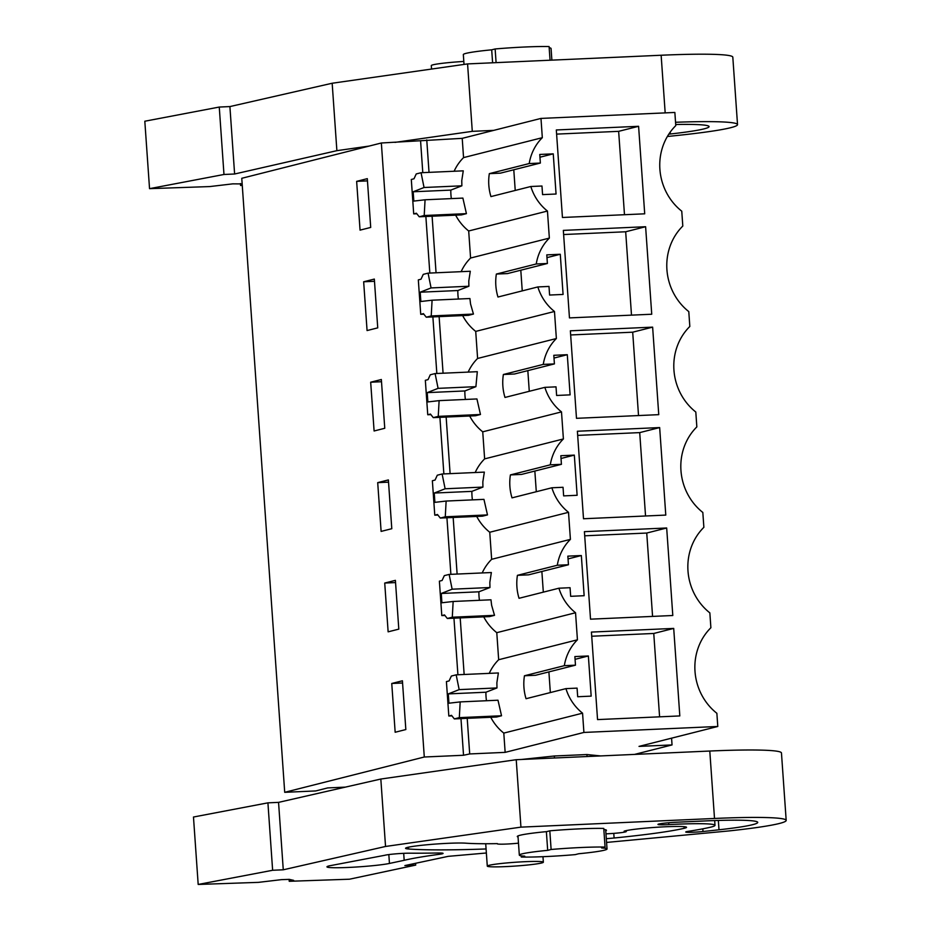 <?xml version="1.0" encoding="UTF-8"?>
<svg xmlns="http://www.w3.org/2000/svg" width="931" height="931" viewBox="0 0 931 931"><rect width="100%" height="100%" fill="white"/><g stroke="black" fill="none" stroke-linecap="round" stroke-linejoin="round"><path stroke-width="1.4" d="M565.932 688.626L526.05 698.716A47.912 44.758 75.8 0 1 524.456 675.766L564.326 665.677L575.474 665.176L574.881 656.564L588.369 655.971L591.173 696.132L577.686 696.737L577.08 688.125L565.932 688.626A47.912 44.758 -104.2 0 0 582.562 713.169L583.912 732.441L717.789 726.471L716.87 713.297A55.872 52.194 -104.2 0 1 710.888 627.738L709.853 612.877A55.872 52.194 -104.2 0 1 703.871 527.318L702.824 512.457A55.872 52.194 -104.2 0 1 696.842 426.898L695.806 412.026A55.872 52.194 -104.2 0 1 689.824 326.467L688.789 311.606A55.872 52.194 -104.2 0 1 682.807 226.047L681.76 211.186A55.872 52.194 -104.2 0 1 675.778 125.627L674.859 112.453L540.981 118.412L462.218 138.347L381.349 142.99L241.769 178.298L284.711 792.316L315.725 790.943L327.689 787.917L345.389 787.126M381.349 142.99L424.292 757.008L284.711 792.316M356.643 181.359L367.303 178.659L370.713 227.432L360.053 230.132L356.643 181.359L367.466 180.882M370.678 382.21L374.099 430.983L384.759 428.283L381.349 379.511L370.678 382.21L381.501 381.722M363.66 281.779L367.07 330.563L377.742 327.863L374.332 279.079L363.66 281.779L374.483 281.302M384.724 583.05L388.134 631.835L398.805 629.135L395.396 580.35L384.724 583.05L395.547 582.573M377.707 482.63L381.116 531.403L391.788 528.703L388.378 479.93L377.707 482.63L388.53 482.153M391.753 683.482L402.413 680.782L405.835 729.555L395.163 732.255L391.753 683.482L402.576 682.993M424.292 757.008L463.533 755.262L460.973 718.604M420.603 141.233L422.79 172.642M425.863 216.481L429.819 273.062M432.88 316.912L436.837 373.494M439.909 417.332L443.866 473.914M446.927 517.764L450.883 574.334M453.956 618.184L457.912 674.766M467.211 718.325L469.701 753.947L463.533 755.262M460.193 617.905L464.15 674.486M453.164 517.485L457.121 574.055M446.147 417.053L450.104 473.635M439.118 316.633L443.075 373.215M432.1 216.213L436.057 272.783M426.759 139.918L429.028 172.363M462.218 138.347L463.557 157.607A47.912 44.758 75.8 0 0 454.119 171.246M540.981 118.412L542.319 137.683L463.557 157.607M529.215 163.553L540.364 163.053L539.759 154.453L553.247 153.848L556.063 194.02L542.575 194.614L541.97 186.014L530.821 186.503L490.94 196.592A47.912 44.758 75.8 0 1 489.334 173.643L529.215 163.553A47.912 44.758 -104.2 0 1 542.319 137.683M455.643 215.154A47.912 44.758 75.8 0 0 468.689 230.981L547.451 211.046A47.912 44.758 -104.2 0 1 530.821 186.503M547.451 211.046L549.348 238.103L470.586 258.038A47.912 44.758 75.8 0 0 461.148 271.666M536.244 263.973L547.393 263.485L546.788 254.873L560.276 254.268L563.08 294.44L549.593 295.046L548.999 286.434L537.85 286.934L497.969 297.024A47.912 44.758 75.8 0 1 496.363 274.063L536.244 263.973A47.912 44.758 -104.2 0 1 549.348 238.103M543.262 364.405L554.41 363.905L553.805 355.293L567.293 354.699L570.109 394.86L556.622 395.466L556.016 386.854L544.868 387.354L504.986 397.444A47.912 44.758 75.8 0 1 503.38 374.495L543.262 364.405A47.912 44.758 -104.2 0 1 556.366 338.535L554.48 311.478A47.912 44.758 -104.2 0 1 537.85 286.934M550.291 464.825L561.428 464.325L560.834 455.725L574.322 455.119L577.127 495.292L563.639 495.886L563.034 487.285L551.885 487.774L512.015 497.864A47.912 44.758 75.8 0 1 510.409 474.915L550.291 464.825A47.912 44.758 -104.2 0 1 563.395 438.955L561.498 411.898A47.912 44.758 -104.2 0 1 544.868 387.354M557.308 565.245L568.457 564.756L567.852 556.144L581.34 555.539L584.144 595.712L570.668 596.317L570.063 587.705L558.914 588.206L519.033 598.296A47.912 44.758 75.8 0 1 517.427 575.335L557.308 565.245A47.912 44.758 -104.2 0 1 570.412 539.375L568.515 512.318A47.912 44.758 -104.2 0 1 551.885 487.774M564.326 665.677A47.912 44.758 -104.2 0 1 577.429 639.806L575.544 612.749A47.912 44.758 -104.2 0 1 558.914 588.206M556.319 129.968L562.44 217.482L644.706 213.816L638.596 126.302L556.319 129.968M570.366 330.808L576.487 418.322L658.752 414.656L652.631 327.142L570.366 330.808M577.383 431.239L583.504 518.753L665.781 515.087L659.66 427.573L577.383 431.239M591.429 632.079L597.551 719.593L679.816 715.927L673.707 628.413L591.429 632.079M672.799 615.507L590.522 619.173L584.412 531.659L666.677 527.993L672.799 615.507M651.735 314.236L569.458 317.902L563.336 230.388L645.614 226.722L651.735 314.236M671.577 738.167L672.042 744.928L639.027 746.394L717.789 726.471M672.042 744.928L634.593 754.401M431.542 69.057L431.297 65.601A28.105 1.897 -4 0 1 433.043 64.809A28.105 1.897 -4 0 1 463.824 61.446M549.174 47.749A43.966 2.968 -4 0 1 551.059 48.459L551.874 60.131M492.604 62.784L491.696 49.82L495.141 48.959L496.095 62.633M464.022 64.414L463.335 54.592A43.966 2.968 -4 0 1 491.696 49.82M468.689 230.981L470.586 258.038M451.349 198.606A47.912 44.758 75.8 0 1 450.825 190.099L461.869 185.816L424.047 187.503L421.056 172.724L416.238 173.934L413.992 178.787L411.304 179.474L413.701 213.897L416.832 213.758M421.056 172.724L463.266 170.839L461.764 180.614L461.869 185.816M424.047 187.503L413.178 191.774L413.83 201.084L425.071 199.781L462.882 198.094L466.419 213.641L461.45 214.898L419.229 216.783L416.401 213.222L413.701 213.897M513.784 169.779L515.227 190.448M553.247 153.848L539.957 157.211M540.364 163.053L500.482 173.143L489.334 173.643M638.596 126.302L618.65 131.341L624.48 214.712M618.65 131.341L556.61 134.111M550.046 60.212L549.092 46.55A51.892 3.503 176 0 0 495.141 48.959M419.229 216.783L424.21 215.526L466.419 213.641M425.071 199.781L424.21 215.526M450.825 190.099L413.178 191.774M490.753 717.277A47.912 44.758 75.8 0 0 503.799 733.093L505.149 752.364L469.701 753.947M583.912 732.441L505.149 752.364M521.523 759.463L554.306 755.995L586.926 754.541L600.53 755.925M582.562 713.169L503.799 733.093M483.736 616.857A47.912 44.758 75.8 0 0 496.782 632.673L498.667 659.73L577.429 639.806M498.667 659.73A47.912 44.758 75.8 0 0 489.24 673.369M498.376 672.962L496.875 682.737L496.979 687.939L459.169 689.627L456.167 674.835L498.376 672.962M486.471 700.729A47.912 44.758 75.8 0 1 485.935 692.222L496.979 687.939M459.169 689.627L448.288 693.898L448.94 703.208L460.182 701.904L497.992 700.217L501.53 715.764L496.56 717.021L454.34 718.907L459.32 717.638L501.53 715.764M454.34 718.907L451.512 715.334L448.823 716.02L451.942 715.881M456.167 674.835L451.349 676.057L449.103 680.91L446.415 681.585L448.823 716.02M489.019 865.33A28.105 1.897 -4 0 1 520.196 861.943A28.105 1.897 -4 0 1 543.355 862.199A28.105 1.897 -4 0 1 541.621 862.99A28.105 1.897 -4 0 1 510.444 866.365A28.105 1.897 -4 0 1 487.285 866.121A28.105 1.897 -4 0 1 489.019 865.33M604.312 850.212A43.966 2.968 -4 0 1 578.675 853.75L575.23 854.623A51.892 3.503 176 0 1 521.279 857.032L524.723 856.159A43.966 2.968 -4 0 1 519.323 855.112A43.966 2.968 -4 0 1 547.684 850.352L546.381 831.697L549.814 830.824L551.117 849.479A51.892 3.503 176 0 1 605.069 847.07L601.624 847.943A43.966 2.968 -4 0 1 607.035 848.979A43.966 2.968 -4 0 1 604.312 850.212M587.065 756.531L586.926 754.541M554.445 757.997L554.306 755.995M524.456 675.766L535.593 675.266L575.474 665.176M575.544 612.749L496.782 632.673M485.935 692.222L448.288 693.898M460.182 701.904L459.32 717.638M548.894 671.903L550.337 692.571M588.369 655.971L575.067 659.334M673.707 628.413L653.76 633.464L659.59 716.835M653.76 633.464L591.72 636.234M547.684 850.352L551.117 849.479M605.069 847.07L603.765 828.427A51.892 3.503 176 0 0 549.814 830.824M521.197 855.833L521.279 857.032M554.48 311.478L475.718 331.401L477.603 358.458A47.912 44.758 75.8 0 0 468.165 372.097M556.366 338.535L477.603 358.458M470.295 271.258L468.782 281.046L468.887 286.248L431.076 287.923L428.074 273.144L470.295 271.258M458.378 299.037A47.912 44.758 75.8 0 1 457.854 290.53L468.887 286.248M431.076 287.923L420.195 292.206L420.847 301.504L432.089 300.201L469.911 298.525L470.551 303.96L473.448 314.061L468.468 315.33L426.247 317.203L431.228 315.946L473.448 314.061M462.66 315.586A47.912 44.758 75.8 0 0 475.718 331.401M520.801 270.211L522.244 290.879M560.276 254.268L546.974 257.631M547.393 263.485L507.511 273.574L496.363 274.063M645.614 226.722L625.679 231.772L631.497 315.132M625.679 231.772L563.627 234.531M428.074 273.144L423.256 274.366L421.01 279.207L418.322 279.894L420.731 314.317L423.849 314.189M457.854 290.53L420.195 292.206M432.089 300.201L431.228 315.946M426.247 317.203L423.419 313.642L420.731 314.317M561.498 411.898L482.735 431.821L484.632 458.878A47.912 44.758 75.8 0 0 475.194 472.517M563.395 438.955L484.632 458.878M477.312 371.69L475.904 386.668L438.094 388.355L435.103 373.564L477.312 371.69M465.395 399.457A47.912 44.758 75.8 0 1 464.872 390.95L475.904 386.668M438.094 388.355L427.224 392.626L427.864 401.936L439.118 400.633L476.928 398.945L480.466 414.493L475.485 415.75L433.276 417.635L438.245 416.366L480.466 414.493M469.69 416.006A47.912 44.758 75.8 0 0 482.735 431.821M527.83 370.631L529.274 391.299M567.293 354.699L554.003 358.063M554.41 363.905L514.529 373.994L503.38 374.495M652.631 327.142L632.696 332.192L638.526 415.563M632.696 332.192L570.656 334.962M435.103 373.564L430.273 374.786L428.039 379.639L425.339 380.314L427.748 414.749L430.878 414.609M464.872 390.95L427.224 392.626M439.118 400.633L438.245 416.366M433.276 417.635L430.448 414.062L427.748 414.749M568.515 512.318L489.753 532.253L491.649 559.31A47.912 44.758 75.8 0 0 482.211 572.937M570.412 539.375L491.649 559.31M484.341 472.11L482.828 481.886L482.933 487.088L445.123 488.775L442.12 473.995L484.341 472.11M472.424 499.877A47.912 44.758 75.8 0 1 471.889 491.37L482.933 487.088M445.123 488.775L434.242 493.046L434.893 502.356L446.135 501.053L483.945 499.365L487.483 514.913L482.514 516.17L440.293 518.055L445.274 516.798L487.483 514.913M476.707 516.426A47.912 44.758 75.8 0 0 489.753 532.253M534.848 471.051L536.291 491.719M574.322 455.119L561.021 458.483M561.428 464.325L521.558 474.414L510.409 474.915M659.66 427.573L639.713 432.612L645.544 515.983M639.713 432.612L577.674 435.382M442.12 473.995L437.302 475.206L435.056 480.059L432.368 480.745L434.777 515.169L437.896 515.029M471.889 491.37L434.242 493.046M446.135 501.053L445.274 516.798M440.293 518.055L437.465 514.494L434.777 515.169M491.359 572.53L489.846 582.317L489.95 587.519L452.14 589.195L449.138 574.415L491.359 572.53M479.442 600.309A47.912 44.758 75.8 0 1 478.918 591.802L489.95 587.519M452.14 589.195L441.259 593.478L441.911 602.776L453.153 601.473L490.974 599.797L491.615 605.231L494.512 615.333L489.531 616.601L447.322 618.475L452.291 617.218L494.512 615.333M541.865 571.483L543.32 592.151M581.34 555.539L568.05 558.903M568.457 564.756L528.575 574.846L517.427 575.335M666.677 527.993L646.742 533.044L652.573 616.403M646.742 533.044L584.691 535.802M449.138 574.415L444.32 575.637L442.085 580.479L439.385 581.165L441.794 615.589L444.913 615.461M478.918 591.802L441.259 593.478M453.153 601.473L452.291 617.218M447.322 618.475L444.483 614.914L441.794 615.589M234.612 174.004L223.975 174.481L219.262 107.053L229.899 106.576L234.612 174.004L336.882 150.671L369.211 146.062M394.965 142.385L472.285 131.341L493.698 130.375M223.975 174.481L149.542 188.656L209.754 186.572L232.82 183.849L242.165 183.919M242.246 185.141L240.582 185.502L242.269 185.444M675.545 122.275A109.544 7.39 -4 0 1 737.527 124.603A109.544 7.39 -4 0 1 680.317 135.135L667.352 136.508M675.697 124.51A80.997 5.47 -4 0 1 709.073 126.593A80.997 5.47 -4 0 1 670.355 133.994A255.781 17.258 -4 0 1 668.807 134.157M229.899 106.576L332.169 83.243L467.571 63.913L661.138 55.243A109.544 7.39 -4 0 1 732.813 57.175L737.527 124.603M240.442 183.547L240.582 185.502M219.262 107.053L144.817 121.228L149.542 188.656M332.169 83.243L336.882 150.671M467.571 63.913L472.285 131.341M283.268 869.798L272.632 870.276L267.919 802.848L278.555 802.371L283.268 869.798L385.539 846.465L520.941 827.135L714.508 818.465A109.544 7.39 -4 0 1 786.183 820.397A109.544 7.39 -4 0 1 728.973 830.929L606.57 842.427M272.632 870.276L198.187 884.45L258.411 882.367L281.476 879.644L289.273 879.376L293.661 880.354L289.227 881.296L349.451 879.213L415.715 865.097L404.88 865.574L448.207 856.345L486.366 852.994M603.835 829.463A44.688 3.014 -4 0 1 606.442 830.277A44.688 3.014 -4 0 1 605.767 830.871M518.055 837.004A44.688 3.014 -4 0 1 517.299 836.515A44.688 3.014 -4 0 1 546.706 831.616M605.976 833.932A69.185 4.667 -4 0 0 607 833.792A14.419 0.978 -4 0 0 626.295 831.534A14.419 0.978 -4 0 0 624.131 831.174A31.712 2.141 -4 0 1 658.508 827.147A31.712 2.141 -4 0 1 686.543 827.31A31.712 2.141 -4 0 1 684.157 828.311A132.609 8.949 -4 0 1 614.099 838.005A31.712 2.141 -4 0 1 606.314 838.691M518.486 843.16A14.419 0.978 -4 0 1 497.224 843.789A14.419 0.978 -4 0 1 497.387 843.626A106.669 7.192 -4 0 1 465.36 843.149A31.712 2.141 -4 0 0 429.715 844.522A31.712 2.141 -4 0 0 405.555 848.304A31.712 2.141 -4 0 0 408.604 849.002L408.476 847.187M486.075 848.967A170.07 11.475 -4 0 1 408.604 849.002M714.996 825.32A60.212 4.061 -4 0 0 668.807 824.598A14.14 0.954 -4 0 1 657.973 824.424A14.14 0.954 -4 0 1 676.93 822.201L704.72 820.956A80.997 5.47 -4 0 1 757.729 822.387A80.997 5.47 -4 0 1 719 829.789A255.781 17.258 -4 0 1 702.998 831.511A11.835 0.803 -4 0 1 685.728 832.011A11.835 0.803 -4 0 1 688.253 831.336A161.203 10.869 -4 0 0 710.458 827.217A60.212 4.061 -4 0 0 714.996 825.32L714.671 820.572M388.832 854.577L389.449 863.444A32.899 2.223 -4 0 1 352.663 867.227A32.899 2.223 -4 0 1 326.956 866.854A32.899 2.223 -4 0 1 329.237 865.865L384.782 855.286A14.721 0.989 -4 0 1 395.71 853.855A14.721 0.989 -4 0 1 409.733 853.192A201.55 13.593 -4 0 0 437.361 853.005A14.721 0.989 -4 0 1 443.075 853.39A14.721 0.989 -4 0 1 440.503 854.146L440.421 853.017M389.449 863.444L404.182 860.302A150.24 10.136 -4 0 1 440.503 854.146M278.555 802.371L380.826 779.038L516.228 759.708L709.794 751.038A109.544 7.39 -4 0 1 781.458 752.97L786.183 820.397M415.598 863.293L415.715 865.097M289.099 879.341L289.227 881.296M267.919 802.848L193.473 817.022L198.187 884.45M380.826 779.038L385.539 846.465M516.228 759.708L520.941 827.135M404.182 860.302L403.693 853.331M665.176 112.884L661.138 55.243M670.355 133.994L670.215 132.109M714.508 818.465L709.794 751.038M614.099 838.005L613.773 833.373M684.157 828.311L684.041 826.658M668.819 824.598L668.691 822.748M719 829.789L718.348 820.455M702.998 831.511L702.812 828.823M543.355 862.199L542.971 856.683M487.285 866.121L485.714 843.742M607.035 848.979L605.685 829.8M519.323 855.112L517.973 835.933M626.295 831.534L626.237 830.615"/></g></svg>
